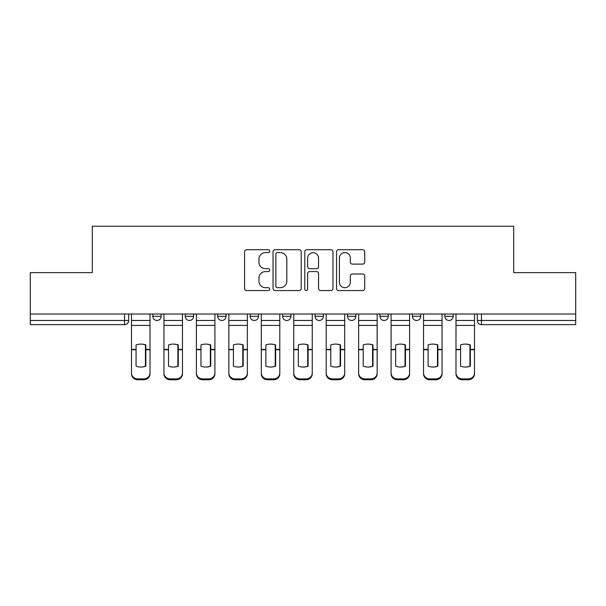 <?xml version="1.0" encoding="UTF-8"?>
<svg xmlns="http://www.w3.org/2000/svg" width="606" height="606" viewBox="0 0 606 606"><rect width="100%" height="100%" fill="white"/><g stroke="black" fill="none" stroke-linecap="round" stroke-linejoin="round"><path stroke-width="0.91" d="M269.723 251.149A1.432 1.432 0 0 0 268.291 249.717L246.597 249.717A2.045 2.045 0 0 0 244.551 251.755L244.551 288.509A2.045 2.045 0 0 0 246.597 290.554L268.291 290.554A1.432 1.432 0 0 0 269.723 289.123A1.432 1.432 0 0 0 268.291 287.691L265.481 287.691A6.537 6.537 0 0 1 258.951 281.161L258.951 278.101A6.537 6.537 0 0 1 265.481 271.564L268.291 271.564A1.432 1.432 0 0 0 269.723 270.132A1.432 1.432 0 0 0 268.291 268.708L265.481 268.708A6.537 6.537 0 0 1 258.951 262.171L258.951 259.11A6.537 6.537 0 0 1 265.481 252.573L268.291 252.573A1.432 1.432 0 0 0 269.723 251.149M444.865 314.022L444.865 316.309L453.182 316.309A4.159 4.159 0 0 1 449.023 320.476A4.159 4.159 0 0 1 444.865 316.309L444.865 314.022M282.616 316.309L282.616 314.022L282.616 316.309A4.159 4.159 0 0 0 286.774 320.476A4.159 4.159 0 0 1 282.616 316.309L290.933 316.309A4.159 4.159 0 0 1 286.774 320.476M217.713 314.022L217.713 316.309L226.038 316.309A4.159 4.159 0 0 1 221.879 320.476A4.159 4.159 0 0 1 217.713 316.309L217.713 314.022M185.269 316.309L185.269 314.022L185.269 316.309A4.159 4.159 0 0 0 189.428 320.476A4.159 4.159 0 0 1 185.269 316.309L193.587 316.309A4.159 4.159 0 0 1 189.428 320.476A4.159 4.159 0 0 0 193.587 316.309A4.159 4.159 0 0 1 189.428 320.476M152.818 316.309L152.818 314.022L152.818 316.309A4.159 4.159 0 0 0 156.977 320.476A4.159 4.159 0 0 1 152.818 316.309L161.135 316.309A4.159 4.159 0 0 1 156.977 320.476A4.159 4.159 0 0 0 161.135 316.309A4.159 4.159 0 0 1 156.977 320.476M362.668 264.11A2.045 2.045 0 0 0 364.714 262.072L364.714 251.755A2.045 2.045 0 0 0 362.668 249.717L338.58 249.717A2.045 2.045 0 0 0 336.535 251.755L336.535 288.509A2.045 2.045 0 0 0 338.58 290.554L362.668 290.554A2.045 2.045 0 0 0 364.714 288.509L364.714 276.056A2.045 2.045 0 0 0 362.668 274.01L352.359 274.01A2.045 2.045 0 0 0 350.321 276.056L350.321 282.229A5.462 5.462 0 0 1 344.859 287.691A5.462 5.462 0 0 1 339.398 282.229L339.398 258.035A5.462 5.462 0 0 1 344.859 252.573A5.462 5.462 0 0 1 350.321 258.035L350.321 262.072A2.045 2.045 0 0 0 352.359 264.11L362.668 264.11M30.3 314.022L30.3 272.632L92.286 272.632L92.286 226.243L513.714 226.243L513.714 272.632L575.7 272.632L575.7 314.022L30.3 314.022L30.3 320.476L128.692 320.476L128.692 314.022M301.212 251.755A2.045 2.045 0 0 0 299.175 249.717L275.079 249.717A2.045 2.045 0 0 0 273.041 251.755L273.041 288.509A2.045 2.045 0 0 0 275.079 290.554L299.175 290.554A2.045 2.045 0 0 0 301.212 288.509L301.212 251.755M306.825 249.717L330.921 249.717A2.045 2.045 0 0 1 332.959 251.755L332.959 288.509A2.045 2.045 0 0 1 330.921 290.554L320.612 290.554A2.045 2.045 0 0 1 318.567 288.509L318.567 273.609A2.045 2.045 0 0 0 316.529 271.564L309.689 271.564A2.045 2.045 0 0 0 307.643 273.609L307.643 289.123A1.432 1.432 0 0 1 306.219 290.554A1.432 1.432 0 0 1 304.788 289.123L304.788 251.755A2.045 2.045 0 0 1 306.825 249.717M477.308 314.022L477.308 320.476L575.7 320.476L575.7 324.634L481.475 324.634A4.159 4.159 0 0 1 477.308 320.476M575.7 314.022L575.7 320.476M128.692 320.476A4.159 4.159 0 0 1 124.525 324.634A4.159 4.159 0 0 0 128.692 320.476A4.159 4.159 0 0 1 124.525 324.634L30.3 324.634L30.3 320.476M453.182 314.022L453.182 316.309L453.182 314.022M420.731 314.022L420.731 316.309A4.159 4.159 0 0 1 416.572 320.476A4.159 4.159 0 0 1 412.413 316.309L420.731 316.309L420.731 314.022M412.413 314.022L412.413 316.309M388.287 314.022L388.287 316.309A4.159 4.159 0 0 1 384.121 320.476A4.159 4.159 0 0 1 379.962 316.309L388.287 316.309M379.962 314.022L379.962 316.309M355.836 314.022L355.836 316.309A4.159 4.159 0 0 1 351.677 320.476A4.159 4.159 0 0 1 347.511 316.309L355.836 316.309M347.511 314.022L347.511 316.309M323.384 314.022L323.384 316.309A4.159 4.159 0 0 1 319.226 320.476A4.159 4.159 0 0 1 315.067 316.309L323.384 316.309A4.159 4.159 0 0 1 319.226 320.476A4.159 4.159 0 0 0 323.384 316.309M315.067 314.022L315.067 316.309M290.933 314.022L290.933 316.309M258.489 314.022L258.489 316.309A4.159 4.159 0 0 1 254.323 320.476A4.159 4.159 0 0 1 250.164 316.309L258.489 316.309A4.159 4.159 0 0 1 254.323 320.476A4.159 4.159 0 0 0 258.489 316.309L258.489 314.022M250.164 314.022L250.164 316.309M226.038 314.022L226.038 316.309L226.038 314.022M193.587 314.022L193.587 316.309L193.587 314.022M161.135 314.022L161.135 316.309L161.135 314.022M277.328 252.573A1.432 1.432 0 0 0 275.897 254.005L275.897 286.267A1.432 1.432 0 0 0 277.328 287.691L280.283 287.691A6.537 6.537 0 0 0 286.82 281.161L286.82 259.11A6.537 6.537 0 0 0 280.283 252.573L277.328 252.573M318.567 258.141A5.462 5.462 0 0 0 313.105 252.679A5.462 5.462 0 0 0 307.643 258.141L307.643 266.663A2.045 2.045 0 0 0 309.689 268.708L316.529 268.708A2.045 2.045 0 0 0 318.567 266.663L318.567 258.141M145.432 366.304L145.432 344.791M140.751 344.087A12.9 11.347 180 0 1 145.432 344.935M131.494 350.586L131.494 372.978A6.242 5.916 0 0 0 137.736 378.901L143.766 378.901A6.242 5.916 0 0 0 150.008 372.978L150.008 373.834A6.242 5.916 180 0 1 143.766 379.757L143.766 378.901M140.751 367.062A12.9 12.234 180 0 0 145.432 366.145M145.849 349.723L145.849 344.935A12.9 11.347 180 0 0 140.963 344.087A12.9 11.347 180 0 0 136.07 344.935L136.07 366.145A12.9 12.234 180 0 0 145.849 366.145L145.849 349.723L150.008 349.723L150.008 372.978M150.008 314.022L150.008 349.723M131.494 314.022L131.494 372.978M137.736 378.901L137.736 379.757L143.766 379.757M137.736 379.757A6.242 5.916 180 0 1 131.494 373.834M177.884 366.304L177.884 344.791M173.202 344.087A12.9 11.347 180 0 1 177.884 344.935M163.946 350.586L163.946 372.978A6.242 5.916 0 0 0 170.188 378.901L176.217 378.901A6.242 5.916 0 0 0 182.459 372.978L182.459 373.834A6.242 5.916 180 0 1 176.217 379.757L176.217 378.901M173.202 367.062A12.9 12.234 180 0 0 177.884 366.145M210.335 366.304L210.335 344.791M205.654 344.087A12.9 11.347 180 0 1 210.335 344.935M196.397 350.586L196.397 372.978A6.242 5.916 0 0 0 202.639 378.901L208.669 378.901A6.242 5.916 0 0 0 214.91 372.978L214.91 373.834A6.242 5.916 180 0 1 208.669 379.757L208.669 378.901M205.654 367.062A12.9 12.234 180 0 0 210.335 366.145M178.3 349.723L178.3 344.935A12.9 11.347 180 0 0 173.407 344.087A12.9 11.347 180 0 0 168.521 344.935L168.521 366.145A12.9 12.234 180 0 0 178.3 366.145L178.3 349.723L182.459 349.723L182.459 372.978M182.459 314.022L182.459 349.723M163.946 314.022L163.946 372.978M170.188 378.901L170.188 379.757L176.217 379.757M170.188 379.757A6.242 5.916 180 0 1 163.946 373.834M210.752 349.723L210.752 344.935A12.9 11.347 180 0 0 205.858 344.087A12.9 11.347 180 0 0 200.972 344.935L200.972 366.145A12.9 12.234 180 0 0 210.752 366.145L210.752 349.723L214.91 349.723L214.91 372.978M214.91 314.022L214.91 349.723M196.397 314.022L196.397 372.978M202.639 378.901L202.639 379.757L208.669 379.757M202.639 379.757A6.242 5.916 180 0 1 196.397 373.834M242.779 366.304L242.779 344.791M238.097 344.087A12.9 11.347 180 0 1 242.779 344.935M228.848 350.586L228.848 372.978A6.242 5.916 0 0 0 235.083 378.901L241.12 378.901A6.242 5.916 0 0 0 247.354 372.978L247.354 373.834A6.242 5.916 180 0 1 241.12 379.757L241.12 378.901M238.097 367.062A12.9 12.234 180 0 0 242.779 366.145M275.23 366.304L275.23 344.791M270.549 344.087A12.9 11.347 180 0 1 275.23 344.935M261.292 350.586L261.292 372.978A6.242 5.916 0 0 0 267.534 378.901L273.564 378.901A6.242 5.916 0 0 0 279.805 372.978L279.805 373.834A6.242 5.916 180 0 1 273.564 379.757L273.564 378.901M270.549 367.062A12.9 12.234 180 0 0 275.23 366.145M307.681 366.304L307.681 344.791M303 344.087A12.9 11.347 180 0 1 307.681 344.935M293.743 350.586L293.743 372.978A6.242 5.916 0 0 0 299.985 378.901L306.015 378.901A6.242 5.916 0 0 0 312.257 372.978L312.257 373.834A6.242 5.916 180 0 1 306.015 379.757L306.015 378.901M303 367.062A12.9 12.234 180 0 0 307.681 366.145M243.195 349.723L243.195 344.935A12.9 11.347 180 0 0 238.31 344.087A12.9 11.347 180 0 0 233.424 344.935L233.424 366.145A12.9 12.234 180 0 0 243.195 366.145L243.195 349.723L247.354 349.723L247.354 372.978M247.354 314.022L247.354 349.723M228.848 314.022L228.848 372.978M235.083 378.901L235.083 379.757L241.12 379.757M235.083 379.757A6.242 5.916 180 0 1 228.848 373.834M275.647 349.723L275.647 344.935A12.9 11.347 180 0 0 270.761 344.087A12.9 11.347 180 0 0 265.867 344.935L265.867 366.145A12.9 12.234 180 0 0 275.647 366.145L275.647 349.723L279.805 349.723L279.805 372.978M279.805 314.022L279.805 349.723M261.292 314.022L261.292 372.978M267.534 378.901L267.534 379.757L273.564 379.757M267.534 379.757A6.242 5.916 180 0 1 261.292 373.834M308.098 349.723L308.098 344.935A12.9 11.347 180 0 0 303.205 344.087A12.9 11.347 180 0 0 298.319 344.935L298.319 366.145A12.9 12.234 180 0 0 308.098 366.145L308.098 349.723L312.257 349.723L312.257 372.978M312.257 314.022L312.257 349.723M293.743 314.022L293.743 372.978M299.985 378.901L299.985 379.757L306.015 379.757M299.985 379.757A6.242 5.916 180 0 1 293.743 373.834M340.133 366.304L340.133 344.791M335.451 344.087A12.9 11.347 180 0 1 340.133 344.935M326.195 350.586L326.195 372.978A6.242 5.916 0 0 0 332.436 378.901L338.466 378.901A6.242 5.916 0 0 0 344.708 372.978L344.708 373.834A6.242 5.916 180 0 1 338.466 379.757L338.466 378.901M335.451 367.062A12.9 12.234 180 0 0 340.133 366.145M340.549 349.723L340.549 344.935A12.9 11.347 180 0 0 335.656 344.087A12.9 11.347 180 0 0 330.77 344.935L330.77 366.145A12.9 12.234 180 0 0 340.549 366.145L340.549 349.723L344.708 349.723L344.708 372.978M344.708 314.022L344.708 349.723M326.195 314.022L326.195 372.978M332.436 378.901L332.436 379.757L338.466 379.757M332.436 379.757A6.242 5.916 180 0 1 326.195 373.834M372.576 366.304L372.576 344.791M367.903 344.087A12.9 11.347 180 0 1 372.576 344.935M358.646 350.586L358.646 372.978A6.242 5.916 0 0 0 364.88 378.901L370.917 378.901A6.242 5.916 0 0 0 377.152 372.978L377.152 373.834A6.242 5.916 180 0 1 370.917 379.757L370.917 378.901M367.903 367.062A12.9 12.234 180 0 0 372.576 366.145M372.993 349.723L372.993 344.935A12.9 11.347 180 0 0 368.107 344.087A12.9 11.347 180 0 0 363.221 344.935L363.221 366.145A12.9 12.234 180 0 0 372.993 366.145L372.993 349.723L377.152 349.723L377.152 372.978M377.152 314.022L377.152 349.723M358.646 314.022L358.646 372.978M364.88 378.901L364.88 379.757L370.917 379.757M364.88 379.757A6.242 5.916 180 0 1 358.646 373.834M405.028 366.304L405.028 344.791M400.346 344.087A12.9 11.347 180 0 1 405.028 344.935M391.09 350.586L391.09 372.978A6.242 5.916 0 0 0 397.331 378.901L403.361 378.901A6.242 5.916 0 0 0 409.603 372.978L409.603 373.834A6.242 5.916 180 0 1 403.361 379.757L403.361 378.901M400.346 367.062A12.9 12.234 180 0 0 405.028 366.145M405.444 349.723L405.444 344.935A12.9 11.347 180 0 0 400.558 344.087A12.9 11.347 180 0 0 395.665 344.935L395.665 366.145A12.9 12.234 180 0 0 405.444 366.145L405.444 349.723L409.603 349.723L409.603 372.978M409.603 314.022L409.603 349.723M391.09 314.022L391.09 372.978M397.331 378.901L397.331 379.757L403.361 379.757M397.331 379.757A6.242 5.916 180 0 1 391.09 373.834M437.479 366.304L437.479 344.791M432.798 344.087A12.9 11.347 180 0 1 437.479 344.935M423.541 350.586L423.541 372.978A6.242 5.916 0 0 0 429.783 378.901L435.812 378.901A6.242 5.916 0 0 0 442.054 372.978L442.054 373.834A6.242 5.916 180 0 1 435.812 379.757L435.812 378.901M432.798 367.062A12.9 12.234 180 0 0 437.479 366.145M437.896 349.723L437.896 344.935A12.9 11.347 180 0 0 433.002 344.087A12.9 11.347 180 0 0 428.116 344.935L428.116 366.145A12.9 12.234 180 0 0 437.896 366.145L437.896 349.723L442.054 349.723L442.054 372.978M442.054 314.022L442.054 349.723M423.541 314.022L423.541 372.978M429.783 378.901L429.783 379.757L435.812 379.757M429.783 379.757A6.242 5.916 180 0 1 423.541 373.834M469.93 366.304L469.93 344.791M465.249 344.087A12.9 11.347 180 0 1 469.93 344.935M455.992 350.586L455.992 372.978A6.242 5.916 0 0 0 462.234 378.901L468.264 378.901A6.242 5.916 0 0 0 474.506 372.978L474.506 373.834A6.242 5.916 180 0 1 468.264 379.757L468.264 378.901M465.249 367.062A12.9 12.234 180 0 0 469.93 366.145M470.347 349.723L470.347 344.935A12.9 11.347 180 0 0 465.453 344.087A12.9 11.347 180 0 0 460.568 344.935L460.568 366.145A12.9 12.234 180 0 0 470.347 366.145L470.347 349.723L474.506 349.723L474.506 372.978M474.506 314.022L474.506 349.723M455.992 314.022L455.992 372.978M462.234 378.901L462.234 379.757L468.264 379.757M462.234 379.757A6.242 5.916 180 0 1 455.992 373.834M124.525 314.022L124.525 324.634M481.475 314.022L481.475 324.634M145.849 350.586L145.432 350.586M145.849 348.109L145.432 348.109M145.849 349.397L150.008 349.397M131.494 349.397L136.07 349.397M131.494 325.414L150.008 325.414M131.494 349.723L136.07 349.723M131.494 320.476L150.008 320.476M178.3 350.586L177.884 350.586M178.3 348.109L177.884 348.109M210.752 350.586L210.335 350.586M210.752 348.109L210.335 348.109M178.3 349.397L182.459 349.397M163.946 349.397L168.521 349.397M163.946 325.414L182.459 325.414M163.946 349.723L168.521 349.723M163.946 320.476L182.459 320.476M210.752 349.397L214.91 349.397M196.397 349.397L200.972 349.397M196.397 325.414L214.91 325.414M196.397 349.723L200.972 349.723M196.397 320.476L214.91 320.476M243.195 350.586L242.779 350.586M243.195 348.109L242.779 348.109M275.647 350.586L275.23 350.586M275.647 348.109L275.23 348.109M308.098 350.586L307.681 350.586M308.098 348.109L307.681 348.109M243.195 349.397L247.354 349.397M228.848 349.397L233.424 349.397M228.848 325.414L247.354 325.414M228.848 349.723L233.424 349.723M228.848 320.476L247.354 320.476M275.647 349.397L279.805 349.397M261.292 349.397L265.867 349.397M261.292 325.414L279.805 325.414M261.292 349.723L265.867 349.723M261.292 320.476L279.805 320.476M308.098 349.397L312.257 349.397M293.743 349.397L298.319 349.397M293.743 325.414L312.257 325.414M293.743 349.723L298.319 349.723M293.743 320.476L312.257 320.476M340.549 350.586L340.133 350.586M340.549 348.109L340.133 348.109M340.549 349.397L344.708 349.397M326.195 349.397L330.77 349.397M326.195 325.414L344.708 325.414M326.195 349.723L330.77 349.723M326.195 320.476L344.708 320.476M372.993 350.586L372.576 350.586M372.993 348.109L372.576 348.109M372.993 349.397L377.152 349.397M358.646 349.397L363.221 349.397M358.646 325.414L377.152 325.414M358.646 349.723L363.221 349.723M358.646 320.476L377.152 320.476M405.444 350.586L405.028 350.586M405.444 348.109L405.028 348.109M405.444 349.397L409.603 349.397M391.09 349.397L395.665 349.397M391.09 325.414L409.603 325.414M391.09 349.723L395.665 349.723M391.09 320.476L409.603 320.476M437.896 350.586L437.479 350.586M437.896 348.109L437.479 348.109M437.896 349.397L442.054 349.397M423.541 349.397L428.116 349.397M423.541 325.414L442.054 325.414M423.541 349.723L428.116 349.723M423.541 320.476L442.054 320.476M470.347 350.586L469.93 350.586M470.347 348.109L469.93 348.109M470.347 349.397L474.506 349.397M455.992 349.397L460.568 349.397M455.992 325.414L474.506 325.414M455.992 349.723L460.568 349.723M455.992 320.476L474.506 320.476"/></g></svg>
